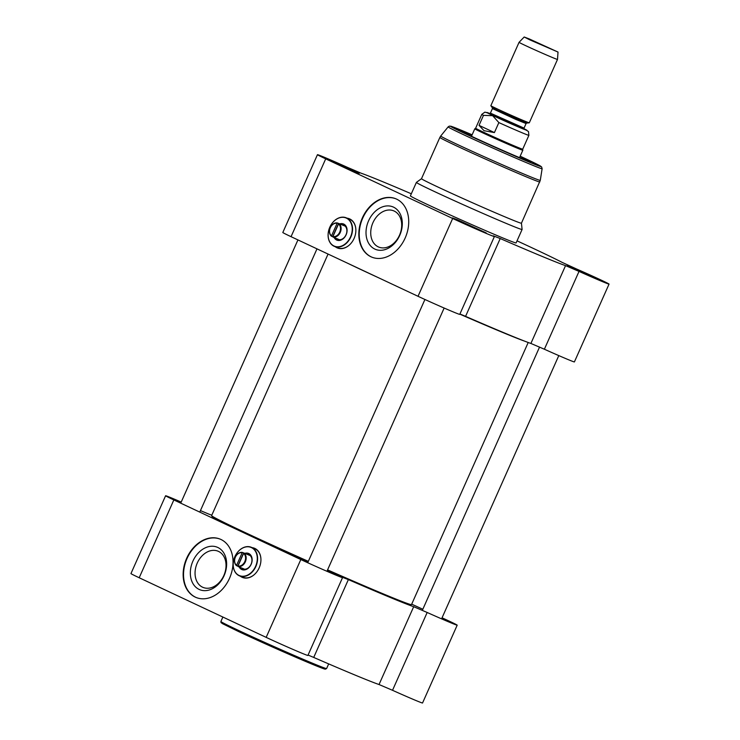 <?xml version="1.0" encoding="UTF-8"?>
<svg xmlns="http://www.w3.org/2000/svg" width="740" height="740" viewBox="0 0 740 740"><rect width="100%" height="100%" fill="white"/><g stroke="black" fill="none" stroke-linecap="round" stroke-linejoin="round"><path stroke-width="1.11" d="M347.689 263.274A109.4 2.479 24 0 0 361.453 269.813A109.4 2.479 24 0 0 378.048 277.528M459.845 314.158A109.4 2.479 24 0 0 524.521 341.103M308.33 561.355A109.4 2.479 -156 0 1 244.589 532.291A109.4 2.479 -156 0 1 211.621 515.651A109.4 2.479 -156 0 1 211.621 515.586L328.061 254.061M528.203 342.5L411.514 604.58A109.4 2.479 -156 0 1 411.468 604.617A109.4 2.479 -156 0 1 327.57 569.883M211.621 515.651L211.834 516.206A108.983 2.47 24 0 0 244.672 532.791A108.983 2.47 24 0 0 308.164 561.734M327.404 570.263A108.983 2.47 24 0 0 410.913 604.83L411.468 604.617M497.188 108.9A21.044 0.481 24 0 0 517.436 118.002A21.044 0.481 24 0 0 529.266 122.812A21.044 0.481 24 0 0 529.285 122.803L557.507 59.422A21.044 0.481 24 0 1 546 54.779A21.044 0.481 24 0 1 525.4 45.529A21.044 0.481 24 0 1 519.064 42.31L490.851 105.691A21.044 0.481 24 0 0 490.851 105.709A21.044 0.481 24 0 0 497.188 108.9M494.413 132.58L484.043 130.703L479.039 125.356L483.479 115.366L492.637 115.681L498.862 122.59L494.413 132.58L479.039 125.356M483.479 115.366A25.771 0.583 24 0 1 481.796 114.367L475.635 128.205A25.771 0.583 24 0 0 475.635 128.205A25.771 0.583 24 0 0 483.405 132.146A25.771 0.583 24 0 0 508.639 143.486A25.771 0.583 24 0 0 522.727 149.175A25.771 0.583 24 0 0 522.727 149.166L528.887 135.337A25.771 0.583 24 0 1 498.862 122.59M471.482 136.253L474.784 128.825A26.298 0.601 24 0 0 474.784 128.825A26.298 0.601 24 0 0 482.711 132.839A26.298 0.601 24 0 0 508.463 144.411A26.298 0.601 24 0 0 522.838 150.22A26.298 0.601 24 0 0 522.838 150.211L519.526 157.648M529.766 39.831L558.015 52.059L529.313 38.961L524.198 37L529.766 39.831M342.139 224.886A7.678 5.753 112.5 0 1 343.767 225.219A7.678 5.753 112.5 0 1 346.135 234.515A7.678 5.753 112.5 0 1 337.884 239.409A7.678 5.753 112.5 0 1 337.708 239.325A7.678 5.753 112.5 0 1 336.496 238.493M334.027 246.226A15.466 11.581 -67.5 0 0 334.387 246.383A15.466 11.581 -67.5 0 0 351.01 236.541A15.466 11.581 -67.5 0 0 346.237 217.819A15.466 11.581 -67.5 0 0 329.716 227.421A15.466 11.581 -67.5 0 0 334.027 246.226M333.981 245.976A15.253 11.424 112.5 0 1 334.323 220.881A15.253 11.424 112.5 0 1 352.24 229.289A15.253 11.424 112.5 0 1 333.981 245.976M346.237 217.819L349.585 219.207A15.466 11.581 112.5 0 1 355.866 229.567M349.502 244.903A15.466 11.581 112.5 0 1 337.736 247.771L334.387 246.383M334.119 237.503A8.732 6.54 -67.5 0 0 336.635 240.019A8.732 6.54 -67.5 0 0 346.894 232.342A8.732 6.54 -67.5 0 0 339.762 223.896M338.966 223.693L338.532 223.98A6.947 5.199 112.5 0 1 339.734 232.12A6.947 5.199 112.5 0 1 332.954 236.513L333.037 237.013A7.363 5.513 -67.5 0 0 340.28 232.36A7.363 5.513 -67.5 0 0 338.966 223.693L339.993 224.128A7.363 5.513 112.5 0 0 339.142 223.647A7.363 5.513 112.5 0 0 338.568 223.452L332.639 236.763L331.529 235.847A6.947 5.199 112.5 0 1 330.327 227.698A6.947 5.199 112.5 0 1 337.107 223.304L337.542 223.027A7.363 5.513 -67.5 0 0 330.299 227.67A7.363 5.513 -67.5 0 0 331.613 236.338M338.532 223.98L332.954 236.513M331.529 235.847L337.107 223.304M333.037 237.013L334.064 237.438A7.363 5.513 112.5 0 1 333.5 237.244A7.363 5.513 112.5 0 1 333.324 237.17A7.363 5.513 112.5 0 1 332.639 236.763M337.542 223.027L338.568 223.452M459.929 313.973L465.571 316.359L500.221 238.539A115.718 2.627 24 0 0 565.545 265.632L530.895 343.453L544.381 349.225A27.352 0.62 24 0 0 574.397 361.925L609.048 284.104A27.352 0.62 -156 0 1 579.022 271.404L565.545 265.632M517.029 240.852A115.718 2.627 24 0 1 562.298 262.46L576.562 268.999A27.352 0.62 -156 0 1 609.048 284.104M411.32 193.788A115.718 2.627 24 0 0 360.963 173.151L347.476 167.379A27.352 0.62 -156 0 0 317.46 154.679A27.352 0.62 -156 0 0 325.702 158.86L452.667 218.476A27.352 0.62 -156 0 0 479.446 230.51A27.352 0.62 -156 0 0 494.403 236.541A27.352 0.62 -156 0 0 493.256 235.82L500.221 238.539M572.788 268.305L600.871 280.479L584.23 272.598L567.238 265.503L572.788 268.305M458.143 220.742L486.226 232.915L457.505 219.799L452.603 217.939L458.143 220.742M331.178 161.135L359.252 173.299L330.539 160.182L325.628 158.332L331.178 161.135M421.504 178.692A54.705 1.24 24 0 0 421.495 178.701L416.398 182.392A57.859 1.313 24 0 0 416.389 182.41L410.395 195.86A57.859 1.313 24 0 0 427.831 204.703A57.859 1.313 24 0 0 484.478 230.149A57.859 1.313 24 0 0 516.104 242.924L522.098 229.474A57.859 1.313 24 0 0 522.098 229.456L521.441 223.193L540.283 180.347A54.483 1.24 24 0 1 510.628 168.387A54.483 1.24 24 0 1 457.144 144.356A54.483 1.24 24 0 1 440.726 136.021L448.144 126.873A51.439 1.165 24 0 0 463.638 134.736A51.439 1.165 24 0 0 514.124 157.417A51.439 1.165 24 0 0 542.124 168.711L541.625 166.963L539.155 165.335L520.174 156.205A49.404 1.119 24 0 1 531.616 163.078A49.404 1.119 24 0 1 465.516 133.829A49.404 1.119 24 0 1 472.12 134.81L450.993 126.272L449.346 126.124L448.144 126.873M347.541 218.356A15.78 11.812 112.5 0 1 349.641 218.892M337.551 248.039A15.78 11.812 112.5 0 1 335.692 246.929M374.819 249.075A22.968 17.196 -67.5 0 0 402.31 223.952A22.968 17.196 -67.5 0 0 375.337 211.288A22.968 17.196 -67.5 0 0 374.819 249.075M378.251 246.855A19.601 14.671 112.5 0 1 372.793 223.027A19.601 14.671 112.5 0 1 393.726 210.854A19.601 14.671 112.5 0 1 399.776 234.58A19.601 14.671 112.5 0 1 378.714 247.058A19.601 14.671 112.5 0 1 378.251 246.855M396.057 198.875A31.561 23.634 -67.5 0 0 362.489 218.679A31.561 23.634 -67.5 0 0 371.323 256.928A31.561 23.634 -67.5 0 0 371.878 257.168M370.944 256.771A31.561 23.634 112.5 0 1 362.156 218.393A31.561 23.634 112.5 0 1 395.863 198.792A31.561 23.634 112.5 0 1 405.603 236.994A31.561 23.634 112.5 0 1 371.684 257.094A31.561 23.634 112.5 0 1 370.944 256.771M465.571 316.359A115.718 2.627 24 0 0 530.895 343.453M317.46 154.679L282.81 232.508A27.352 0.62 24 0 0 291.051 236.68L418.026 296.296A27.352 0.62 24 0 0 444.805 308.33A27.352 0.62 24 0 0 459.753 314.371L494.403 236.541M471.99 135.106A38.295 0.869 24 0 0 460.779 130.823A38.295 0.869 24 0 0 472.314 136.65A38.295 0.869 24 0 0 509.444 153.337A38.295 0.869 24 0 0 530.728 161.968A38.295 0.869 24 0 0 520.044 156.492M347.153 218.198A15.78 11.812 112.5 0 1 349.447 218.809A15.78 11.812 112.5 0 1 354.312 237.91A15.78 11.812 112.5 0 1 337.357 247.956A15.78 11.812 112.5 0 1 335.303 246.762M416.389 182.41A57.859 1.313 24 0 0 433.816 191.244A57.859 1.313 24 0 0 490.463 216.7A57.859 1.313 24 0 0 522.098 229.474M539.812 181.929A54.705 1.24 24 0 1 509.897 169.858A54.705 1.24 24 0 1 456.349 145.789A54.705 1.24 24 0 1 439.865 137.437L421.495 178.701A54.705 1.24 24 0 0 437.969 187.054A54.705 1.24 24 0 0 491.526 211.122A54.705 1.24 24 0 0 521.441 223.203M247.206 554.352A7.678 5.753 112.5 0 1 248.825 554.686A7.678 5.753 112.5 0 1 251.202 563.982A7.678 5.753 112.5 0 1 242.942 568.866A7.678 5.753 112.5 0 1 242.766 568.792A7.678 5.753 112.5 0 1 241.554 567.95M239.085 575.683A15.466 11.581 -67.5 0 0 239.446 575.85A15.466 11.581 -67.5 0 0 256.068 565.998A15.466 11.581 -67.5 0 0 251.295 547.276A15.466 11.581 -67.5 0 0 234.784 556.887A15.466 11.581 -67.5 0 0 239.085 575.683M239.039 575.442A15.253 11.424 112.5 0 1 239.39 550.338A15.253 11.424 112.5 0 1 257.298 558.746A15.253 11.424 112.5 0 1 239.039 575.442M251.295 547.276L254.643 548.673A15.466 11.581 112.5 0 1 260.924 559.033M254.569 574.36A15.466 11.581 112.5 0 1 242.794 577.237L239.446 575.85M239.177 566.97A8.732 6.54 -67.5 0 0 241.693 569.486A8.732 6.54 -67.5 0 0 251.952 561.799A8.732 6.54 -67.5 0 0 244.82 553.363M244.024 553.159L243.599 553.437A6.947 5.199 112.5 0 1 244.801 561.586A6.947 5.199 112.5 0 1 238.012 565.98L238.095 566.47A7.363 5.513 -67.5 0 0 245.338 561.827A7.363 5.513 -67.5 0 0 244.024 553.159L245.051 553.585A7.363 5.513 112.5 0 0 244.2 553.104A7.363 5.513 112.5 0 0 243.627 552.919L237.697 566.23L236.587 565.304A6.947 5.199 112.5 0 1 235.385 557.165A6.947 5.199 112.5 0 1 242.165 552.771L242.6 552.484A7.363 5.513 -67.5 0 0 235.357 557.137A7.363 5.513 -67.5 0 0 236.671 565.804M243.599 553.437L238.012 565.98M236.587 565.304L242.165 552.771M238.095 566.47L239.131 566.896A7.363 5.513 112.5 0 1 238.558 566.711A7.363 5.513 112.5 0 1 238.382 566.637A7.363 5.513 112.5 0 1 237.697 566.23M242.6 552.484L243.627 552.919M413.688 606.707L379.037 684.528L392.524 690.3A27.352 0.62 24 0 0 422.54 703L457.19 625.18A27.352 0.62 -156 0 1 427.174 612.48L413.688 606.707A115.718 2.627 -156 0 1 348.364 579.605L341.399 576.895A27.352 0.62 -156 0 1 342.546 577.616A27.352 0.62 -156 0 1 327.598 571.576A27.352 0.62 -156 0 1 300.819 559.551L266.169 637.371A27.352 0.62 24 0 0 292.947 649.405A27.352 0.62 24 0 0 307.896 655.437L342.546 577.616M379.037 684.528A115.718 2.627 -156 0 1 313.714 657.435L348.364 579.605M308.071 655.048L313.714 657.435M300.819 559.551L173.845 499.935A27.352 0.62 -156 0 1 165.603 495.754L130.952 573.574A27.352 0.62 24 0 0 139.194 577.755L266.169 637.371M242.609 577.496A15.78 11.812 112.5 0 1 240.75 576.386M252.599 547.822A15.78 11.812 112.5 0 1 254.699 548.349M217.819 547.471A22.968 17.196 -67.5 0 0 190.328 572.603A22.968 17.196 -67.5 0 0 217.301 585.266A22.968 17.196 -67.5 0 0 217.819 547.471M218.513 551.402A19.601 14.671 112.5 0 1 223.97 575.23A19.601 14.671 112.5 0 1 203.028 587.403A19.601 14.671 112.5 0 1 196.988 563.677A19.601 14.671 112.5 0 1 218.05 551.198A19.601 14.671 112.5 0 1 218.513 551.402M220.381 539.22A31.561 23.634 -67.5 0 0 186.656 559.394A31.561 23.634 -67.5 0 0 196.192 597.513M220.927 539.46A31.561 23.634 112.5 0 1 229.715 577.838A31.561 23.634 112.5 0 1 195.998 597.439A31.561 23.634 112.5 0 1 186.267 559.227A31.561 23.634 112.5 0 1 220.187 539.136A31.561 23.634 112.5 0 1 220.927 539.46M200.447 510.6L209.106 514.226A115.718 2.627 -156 0 1 211.797 515.188M165.603 495.754A27.352 0.62 -156 0 1 181.208 502.081M442.048 617.808A27.352 0.62 -156 0 1 457.19 625.18M411.699 604.164L422.827 609.242M252.22 547.665A15.78 11.812 112.5 0 1 254.514 548.275A15.78 11.812 112.5 0 1 259.167 567.867A15.78 11.812 112.5 0 1 242.415 577.422A15.78 11.812 112.5 0 1 240.371 576.229M524.244 129.056L524.04 128.113L490.407 113.137L492.433 108.586L516.002 119.501L526.075 123.562L526.732 123.081L498.02 110.63L492.35 107.772L490.851 105.709M489.64 113.627L524.198 129.019M528.887 135.337L528.49 131.554L524.022 128.732A21.987 0.5 -156 0 1 519.711 127.521A21.987 0.5 -156 0 1 493.423 115.81A21.987 0.5 -156 0 1 489.963 113.572L484.876 112.138L481.796 114.367M418.026 296.296L452.667 218.476M291.051 236.68L325.702 158.86M544.381 349.225L579.022 271.404M392.524 690.3L427.174 612.48M173.845 499.935L139.194 577.755M238.326 630.323A57.859 1.313 -156 0 1 220.899 621.48L221.029 622.59L222.62 623.718L238.53 631.535L296.99 657.758L322.797 668.414L325.304 669.182L326.608 668.544A57.859 1.313 -156 0 1 294.973 655.77A57.859 1.313 -156 0 1 238.326 630.323M238.548 631.544A56.804 1.286 24 0 0 303.095 660.376A56.804 1.286 24 0 0 321.419 666.842M294.668 556.656L295.029 555.851M492.433 108.586L492.35 107.772M524.04 128.113L526.075 123.562M526.732 123.081L529.266 122.812M490.407 113.137L489.584 113.618M475.644 128.205L474.793 128.815M522.727 149.166L522.838 150.211M524.198 37L519.064 42.31M558.015 52.059L557.507 59.422M345.154 226.135L339.142 223.647M339.512 239.742L333.5 237.244M542.124 168.711L540.283 180.347M439.865 137.437L440.726 136.021M424.927 299.487L307.72 562.742M444.148 308.043L326.941 571.298M297.933 239.917L180.727 503.163M316.979 248.862L199.772 512.108M293.41 555.13L293.068 555.907M539.553 347.079L422.346 610.334M558.793 355.607L441.586 618.853M250.213 555.601L244.2 553.104M244.57 569.208L238.558 566.711M222.87 617.04L220.899 621.48M328.68 663.9L326.608 668.544"/></g></svg>
